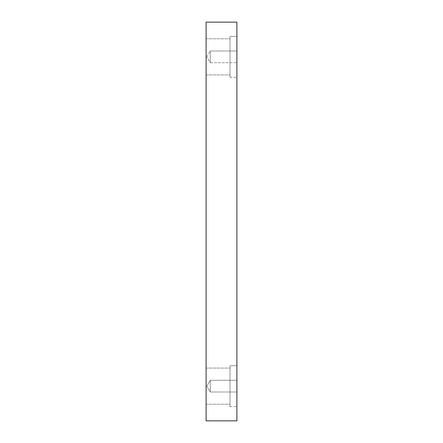 <?xml version="1.0" encoding="UTF-8"?>
<svg xmlns="http://www.w3.org/2000/svg" width="443" height="443" viewBox="0 0 443 443"><rect width="100%" height="100%" fill="white"/><g stroke="black" fill="none" stroke-linecap="round" stroke-linejoin="round"><path stroke-width="0.33" stroke-dasharray="2.21 1.66" d="M236.894 420.85L206.106 420.85L206.106 22.15L236.894 22.15L236.894 420.85M210.292 62.707L210.292 50.995L210.292 62.707L210.292 50.995L236.894 50.995L236.894 62.707L236.894 50.995L236.894 62.707L236.894 50.995L210.292 50.995L210.292 62.707L236.894 62.707L210.292 62.707L206.776 56.854L210.292 62.707M206.106 56.854L206.106 74.922L206.106 56.854M206.106 386.146L206.106 404.215L206.106 386.146M236.894 380.293L236.894 392.005L236.894 380.293L236.894 392.005L236.894 380.293L210.292 380.293L210.292 392.005L210.292 380.293L210.292 392.005L210.292 380.293L236.894 380.293M236.894 36.437L236.894 77.265L236.894 36.437L236.894 77.265L236.894 36.437L230 36.437L230 77.265L230 36.437L230 77.265L230 36.437L236.894 36.437M236.894 365.735L236.894 406.563L236.894 365.735L236.894 406.563L236.894 365.735L230 365.735L230 406.563L230 365.735L230 406.563L230 365.735L236.894 365.735M230 386.146L230 404.215L230 386.146M230 56.854L230 74.922L230 56.854M206.776 386.146L210.292 392.005L236.894 392.005L210.292 392.005L206.776 386.146L210.292 380.293L206.776 386.146M206.776 56.854L210.292 50.995L206.776 56.854M206.106 404.215L230 404.215L206.106 404.215M206.106 368.078L230 368.078L206.106 368.078M230 406.563L236.894 406.563L230 406.563M206.106 74.922L230 74.922L206.106 74.922M206.106 38.785L230 38.785L206.106 38.785M230 77.265L236.894 77.265L230 77.265"/><path stroke-width="0.66" d="M236.894 420.85L206.106 420.85L206.106 22.15L236.894 22.15L236.894 420.85"/></g></svg>
